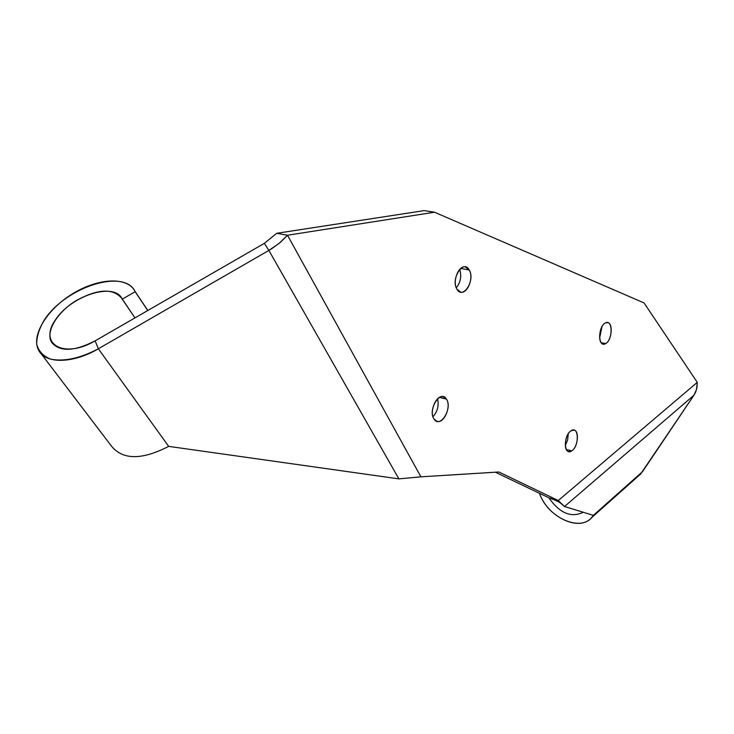 <?xml version="1.0" encoding="UTF-8"?>
<svg xmlns="http://www.w3.org/2000/svg" width="734" height="734" viewBox="0 0 734 734"><rect width="100%" height="100%" fill="white"/><g stroke="black" fill="none" stroke-linecap="round" stroke-linejoin="round"><path stroke-width="1.1" d="M168.673 446.373L398.892 478.88L268.873 250.413L279.14 243.358L287.499 235.238L434.537 212.218L424.169 210.612L276.727 233.293L264.368 243.33L276.727 233.293L287.499 235.238L280.471 242.248L271.956 248.542L268.873 250.413L264.368 243.33L268.873 250.413L98.356 348.788L268.873 250.413L398.892 478.88L168.673 446.373L98.356 348.788L95.126 340.86L264.368 243.33L95.126 340.86C74.18 351.577 59.665 352.063 51.6 342.328C45.297 331.896 57.078 312.28 75.951 300.711C97.897 288.719 113.219 287.994 121.917 298.536L134.992 317.886L122.22 299.151L135.157 291.719L147.763 310.528L135.157 291.719L122.22 299.151C114.908 281.718 71.675 295.178 55.646 319.529C38.058 344.09 63.794 359.293 95.126 340.86L98.356 348.788C80.162 358.339 64.271 361.798 50.664 359.174C43.269 356.164 38.627 351.228 36.718 344.356C36.581 336.695 39.214 328.41 44.618 319.483C66.546 286.544 124.798 268.268 135.157 291.719L134.918 291.233C127.432 276.342 97.824 278.012 72.207 294.004C46.471 309.757 30.222 336.64 39.03 350.953C46.288 364.092 73.593 363.403 98.356 348.788L168.673 446.373C142.038 460.062 123.046 460.062 111.678 446.382L39.03 350.953M398.892 478.88L420.903 476.834L398.892 478.88M564.492 506.533L593.384 515.351L564.492 506.533L693.951 395.222L695.685 391.993L696.988 387.396L697.272 382.359L696.584 389.295L693.951 395.222L564.492 506.533L558.271 500.533L697.272 382.359L644.057 302.94L434.537 212.218L287.499 235.238L420.903 476.834L287.499 235.238L276.727 233.293L424.169 210.612L434.537 212.218L644.057 302.94L697.272 382.359L558.271 500.533L498.845 471.99L420.903 476.834L498.845 471.99L558.271 500.533L549.115 497.918L495.349 472.21L549.115 497.918L558.271 500.533L564.492 506.533L560.959 503.451C559.372 502.019 555.61 500.221 549.683 498.074M605.642 343.585C613.138 339.741 612.807 318.336 605.266 323.024C597.65 326.813 598.1 348.531 605.642 343.585L601.164 342.668L605.642 343.585L603.265 344.099C597.439 343.622 599.1 325.951 605.266 323.024L607.559 322.547C613.404 323.024 611.78 340.539 605.642 343.585M571.685 450.869C579.493 446.226 578.952 425.261 571.107 430.73C563.171 435.345 563.84 456.603 571.685 450.869L566.29 449.474L571.685 450.869L568.694 451.575C563.061 450.814 564.978 434.161 571.107 430.73L574.006 430.069C579.649 430.83 577.786 447.327 571.685 450.869M456.943 289.178C462.86 300.178 475.586 280.177 469.255 270.002C463.512 258.717 450.41 278.92 456.943 289.178C452.144 281.884 458.429 265.203 465.301 266.901L469.255 270.002C473.953 277.406 467.677 293.894 460.787 292.169L456.943 289.178M434.06 419.068C440.106 428.977 452.915 408.177 446.446 399.122C440.565 388.919 427.39 409.948 434.06 419.068C428.858 412.214 436.198 394.442 443.253 396.709L446.446 399.122C451.538 406.086 444.226 423.665 437.143 421.38L434.06 419.068M601.944 326.749L599.632 338.053L601.944 326.749M568.235 433.803L567.657 439.877L565.281 445.492L567.657 439.877L568.235 433.803M459.732 269.36C461.769 276.122 460.622 282.278 456.291 287.838C460.622 282.278 461.769 276.122 459.732 269.36M437.556 398.819C439.07 405.572 437.537 411.545 432.968 416.738C437.537 411.545 439.07 405.572 437.556 398.819M460.695 268.451L469.255 270.002L460.695 268.451M439.483 397.378L446.446 399.122L439.483 397.378M642.553 471.623L593.384 515.351C582.778 533.343 547.959 518.525 539.462 493.303C547.481 516.828 578.988 532.168 591.421 517.819L593.384 515.351L642.553 471.623L693.951 395.222L640.58 474.072L591.421 517.819M548.858 497.799C559.703 513.24 571.171 518.057 583.255 512.259C571.171 518.057 559.703 513.24 548.858 497.799M147.828 310.491L134.918 291.233"/></g></svg>
